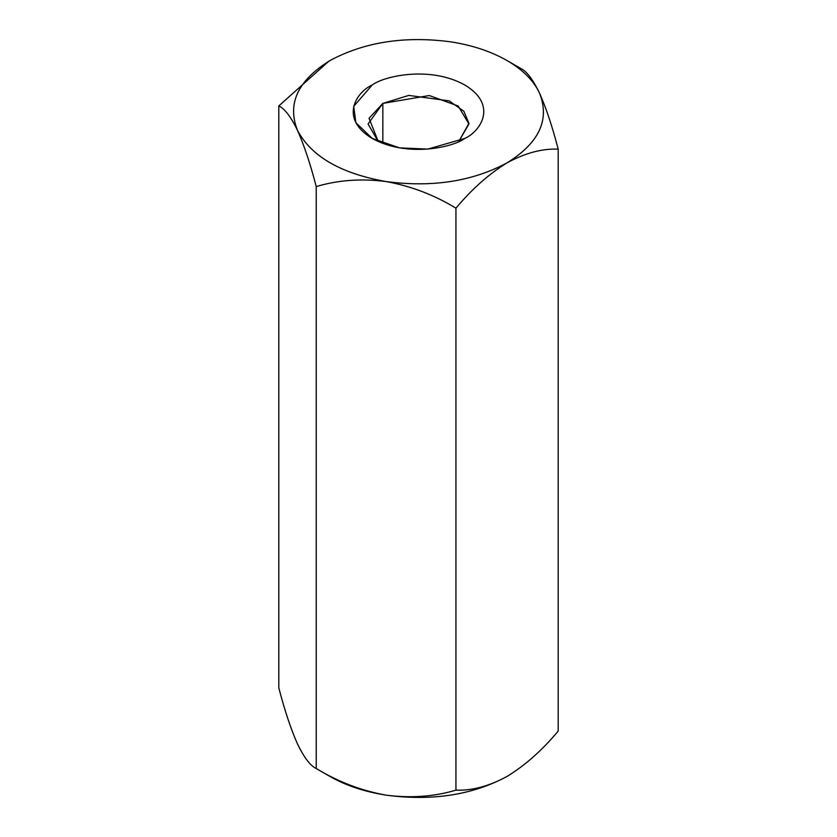 <?xml version="1.0" encoding="UTF-8"?>
<svg xmlns="http://www.w3.org/2000/svg" width="837" height="837" viewBox="0 0 837 837"><rect width="100%" height="100%" fill="white"/><g stroke="black" fill="none" stroke-linecap="round" stroke-linejoin="round"><path stroke-width="1.26" d="M450.871 41.85L450.913 41.86C472.476 45.261 491.183 51.496 507.065 60.567L520.771 68.488C526.588 71.145 532.834 79.316 539.478 92.991C546.059 107.753 552.294 126.471 558.195 149.132L558.195 731.088C542.198 750.234 525.155 765.353 507.065 776.433C489.028 786.215 471.984 790.787 455.935 790.138C434.183 796.657 410.904 798.331 386.087 795.15C364.524 791.75 345.817 785.514 329.935 776.433C345.817 785.514 364.524 791.75 386.087 795.15C361.553 790.756 338.263 781.873 316.229 768.523C338.263 781.873 361.553 790.756 386.087 795.15C410.904 798.331 434.183 796.657 455.935 790.138L455.935 208.183L455.935 790.138C471.984 790.787 489.028 786.215 507.065 776.433C525.155 765.353 542.198 750.234 558.195 731.088L558.195 149.132C542.198 148.463 525.155 153.035 507.065 162.838C489.028 173.876 471.984 188.995 455.935 208.183C434.183 194.927 410.904 186.055 386.087 181.556C361.553 178.365 338.263 180.028 316.229 186.567L316.229 768.523L329.935 776.433L316.229 768.523L316.229 186.567C310.412 164.125 304.166 145.408 297.522 130.426C290.941 116.856 284.706 108.695 278.805 105.912L278.805 687.868C284.706 710.529 290.941 729.247 297.522 744.02L297.522 744.03C304.166 757.684 310.412 765.855 316.229 768.523C310.412 765.855 304.166 757.684 297.522 744.02C290.941 729.247 284.706 710.529 278.805 687.868L278.805 105.912L328.889 61.185M329.872 60.609L329.935 60.567C364.534 41.986 404.857 35.74 450.913 41.86L450.976 41.86M328.931 61.153L278.805 105.912C284.706 108.695 290.941 116.856 297.522 130.426C304.166 145.408 310.412 164.125 316.229 186.567C338.263 180.028 361.553 178.365 386.087 181.556C340.9 173.552 311.374 156.509 297.522 130.426C286.934 103.83 297.731 80.54 329.935 60.567L329.966 60.557M507.065 162.838C472.466 181.43 432.143 187.666 386.087 181.556C410.904 186.055 434.183 194.927 455.935 208.183C471.984 188.995 489.028 173.876 507.065 162.838C525.155 153.035 542.198 148.463 558.195 149.132C552.294 126.471 546.059 107.753 539.478 92.991C550.066 119.586 539.269 142.865 507.065 162.838C539.269 142.865 550.066 119.586 539.478 92.991C532.834 79.316 526.588 71.145 520.771 68.488L507.065 60.567C522.79 69.743 533.587 80.54 539.478 92.991C533.587 80.54 522.79 69.743 507.065 60.567C491.183 51.496 472.476 45.261 450.913 41.86C404.857 35.74 364.534 41.986 329.935 60.567C297.731 80.54 286.934 103.83 297.522 130.426C311.374 156.509 340.9 173.552 386.087 181.556C432.143 187.666 472.466 181.43 507.065 162.838M464.786 138.429C453.11 147.312 407.106 157.837 372.214 138.429C338.587 118.279 356.813 91.725 372.214 84.987C383.89 76.094 429.894 65.568 464.786 84.987C498.413 105.127 480.187 131.681 464.786 138.429L464.786 138.429C480.187 131.681 498.413 105.127 464.786 84.987C429.894 65.568 383.89 76.094 372.214 84.987L353.706 106.362L355.882 122.704L372.214 138.429L399.437 147.856L427.759 149.112L464.786 138.429M507.065 776.433L508.823 775.397L507.065 776.433C472.466 795.024 432.143 801.26 386.087 795.15C432.143 801.26 472.466 795.024 507.065 776.433M382.844 103.39L368.071 123.981L378.219 141.495L369.054 118.279L382.844 103.39L382.844 143.399L382.844 103.39L408.801 95.408L449.207 100.879L463.865 111.258L468.919 123.363L458.781 141.495L468.929 123.981L458.205 106.027L429.287 95.533L382.844 103.39M329.935 776.433L316.229 768.523M507.065 60.578L520.771 68.488"/></g></svg>
